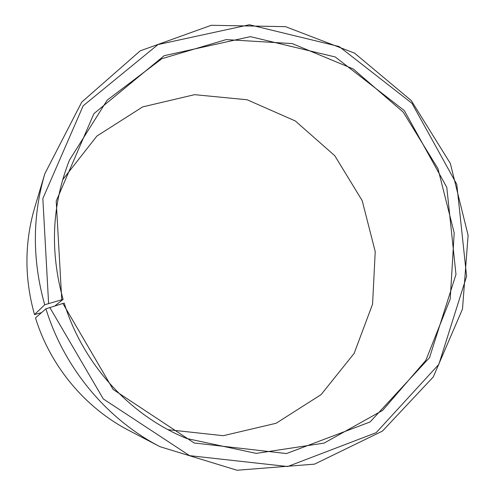 <?xml version="1.0" encoding="UTF-8"?>
<svg xmlns="http://www.w3.org/2000/svg" width="495" height="495" viewBox="0 0 495 495"><rect width="100%" height="100%" fill="white"/><g stroke="black" fill="none" stroke-linecap="round" stroke-linejoin="round"><path stroke-width="0.74" d="M41.506 312.661L34.508 314.585L44.711 304.753L63.1 299.382L54.865 305.935M63.1 299.382C49.754 251.213 51.864 204.812 69.418 160.182L107.205 100.126L161.933 58.688L226.172 39.6L292.248 43.591L353.207 68.941L403.264 112.179L437.964 168.659L454.2 232.928L450.233 298.955L425.849 360.311L382.598 410.417L324.101 443.105L256.224 453.389L186.844 438.539C130.16 415.67 82.95 364.289 64.22 303.107L62.89 303.466L113.151 389.472L194.176 442.982L286.5 453.556L370.087 421.969L429.524 357.637L455.975 274.428L446.787 187.327L404.335 110.614L335.288 56.981L250.365 36.642L164.154 55.7L93.901 113.652L56.207 201.081L61.757 299.71M62.648 179.784L96.884 136.063L142.653 106.901L194.572 94.669L247.147 99.773L295.305 120.959L334.775 155.715L362.192 200.624L375.222 251.596L372.574 304.122L354.135 353.405L321.107 394.614L276.111 423.268L223.282 435.699L168.077 429.703M34.508 314.585C24.342 278.382 24.416 242.674 34.73 207.479L44.816 173.764L81.749 102.088L140.203 50.849L211.254 25.282L285.541 26.668L354.538 53.12L411.252 100.547L450.339 163.437L468.109 235.323L462.497 309.041L433.292 376.924L382.443 431.096L314.548 464.143L237.056 470.25L159.947 446.682C106.901 419.216 64.127 368.088 45.93 308.806L62.89 303.466M159.947 446.682L128.756 430.378C85.134 407.775 50.311 366.164 35.498 317.889L45.93 308.806M44.711 304.753C32.218 260.271 32.255 216.606 44.816 173.764M48.603 303.485L42.842 198.569L83.179 105.782L157.967 44.581L249.387 24.75L339.162 46.542L412.007 103.337L456.792 184.35L466.593 276.328L438.848 364.351L376.169 432.68L287.675 466.531L189.604 455.654L103.325 398.958L49.803 307.488"/></g></svg>
